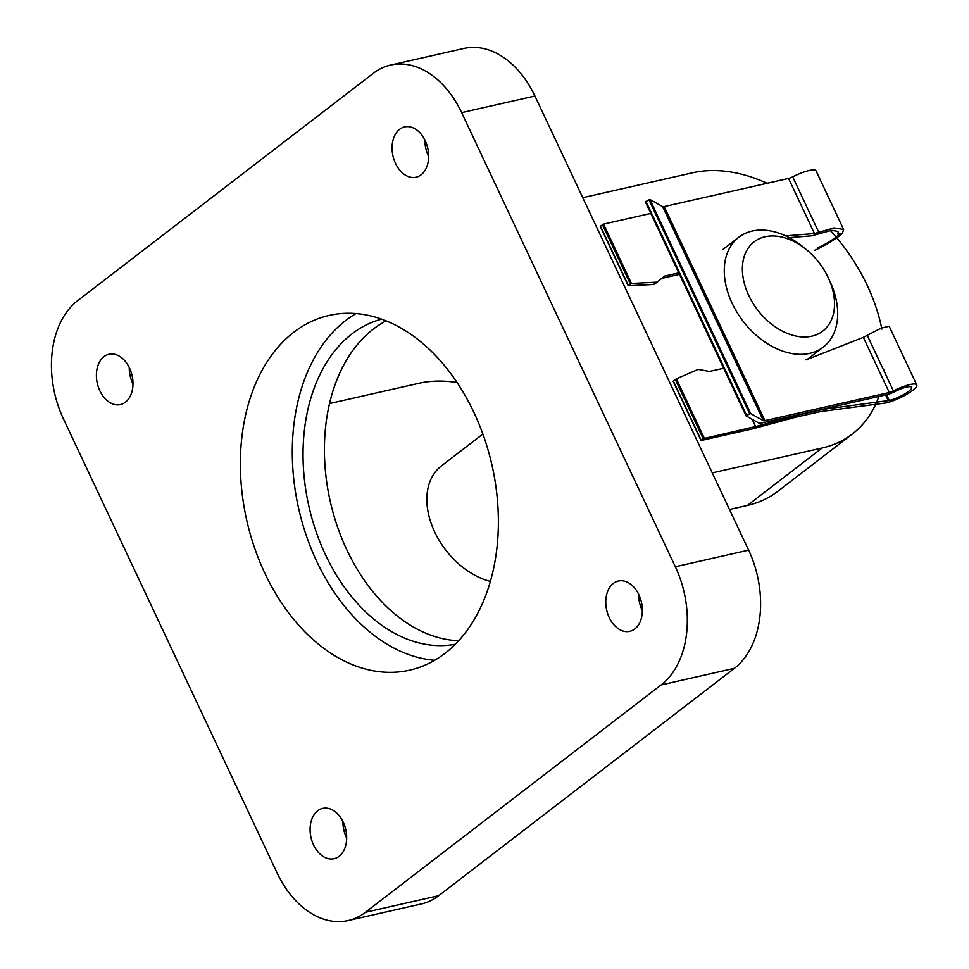 <?xml version="1.0" encoding="UTF-8"?>
<svg xmlns="http://www.w3.org/2000/svg" width="969" height="969" viewBox="0 0 969 969"><rect width="100%" height="100%" fill="white"/><g stroke="black" fill="none" stroke-linecap="round" stroke-linejoin="round"><path stroke-width="1.45" d="M828.144 277.485A56.299 38.772 52.4 0 0 806.935 250.087A56.299 38.772 52.4 0 0 753.979 241.959A56.299 38.772 52.4 0 0 748.758 295.472A56.299 38.772 52.4 0 0 811.647 336.219A56.299 38.772 52.4 0 0 828.362 277.958A56.299 38.772 52.4 0 0 828.144 277.485M828.362 277.958L830.106 281.737A69.284 47.723 -127.6 0 1 823.214 347.144A69.284 47.723 -127.6 0 1 732.128 303.285A69.284 47.723 -127.6 0 1 738.741 237.296A69.284 47.723 -127.6 0 1 803.725 247.434L806.935 250.087M807.31 359.378A69.284 47.723 52.4 0 0 807.54 359.208L823.214 347.144M806.038 359.874L863.331 337.357L881.148 328.14L889.167 326.262L916.759 384.911A20.785 4.566 -25.2 0 1 906.936 394.201A20.785 4.566 -25.2 0 1 886.005 402.947L820.21 411.643L795.779 417.179L752.598 428.855L701.302 440.471L703.179 438.703L755.59 426.554L798.759 414.889L823.19 409.354L889.239 400.463A15.153 3.331 154.8 0 0 904.501 394.08A15.153 3.331 154.8 0 0 911.672 387.309A15.153 3.331 154.8 0 0 894.799 391.597A10.393 2.289 -25.2 0 1 886.671 394.698L761.949 422.956A10.393 2.289 -25.2 0 1 758.788 423.053L746.094 415.907L746.651 415.398L750.66 413.557L763.354 420.703A5.196 1.139 154.8 0 0 764.941 420.655L889.276 392.493A5.196 1.139 154.8 0 0 893.394 390.907A20.785 4.566 -25.2 0 1 916.759 384.911M814.251 250.462C821.143 247.907 838.839 237.223 842.315 233.505L843.624 229.496L833.994 227.933L814.481 233.553L785.665 235.879M645.342 201.818L746.069 415.883L645.342 201.818L649.933 199.493L662.626 206.639A5.196 1.139 154.8 0 0 664.213 206.591L788.548 178.429A5.196 1.139 154.8 0 0 792.666 176.843A20.785 4.566 -25.2 0 1 816.031 170.847L843.624 229.496M789.226 237.647L811.913 235.818L831.547 230.331L838.355 231.494L837.822 233.723L838.476 235.104C833.183 239.658 826.194 243.946 817.485 247.979M842.315 233.505L838.476 235.104M885.593 394.94L888.294 400.681M600.574 226.419L628.506 285.77L653.457 284.486A4.336 2.98 52.4 0 0 654.729 284.038A4.336 2.98 52.4 0 0 654.778 283.99L657.66 281.773M661.791 278.382A4.336 2.98 -127.6 0 1 662.045 278.309L679.475 274.36M701.193 440.229L673.31 380.987L676.362 378.831L697.571 369.661A4.336 2.98 -127.6 0 1 699.121 369.528L708.775 371.345A4.336 2.98 52.4 0 0 709.926 371.333L723.661 368.268M678.784 272.895L665.037 276.008A4.336 2.98 52.4 0 0 664.189 276.395A4.336 2.98 52.4 0 0 664.14 276.444L657.769 281.688A4.336 2.98 -127.6 0 1 657.709 281.737A4.336 2.98 -127.6 0 1 656.437 282.185L631.485 283.469L628.506 285.77M600.453 226.165L603.554 224.118L650.793 213.41M752.186 419.335L755.59 426.554M842.255 233.372L837.822 233.723M729.487 509.5L747.426 505.43A155.9 107.377 52.4 0 0 777.707 491.404L852.369 433.991A155.9 107.377 52.4 0 0 878.847 396.466M712.263 472.896L822.087 448.017A155.9 107.377 52.4 0 0 852.369 433.991M884.285 371.551A155.9 107.377 52.4 0 0 884.467 369.625M881.875 329.133A155.9 107.377 52.4 0 0 867.267 285.492A155.9 107.377 52.4 0 0 836.744 237.829M482.877 434.051L441.319 466.004A69.284 47.723 52.4 0 0 434.706 532.005A69.284 47.723 52.4 0 0 490.338 581.4M264.84 573.188A181.881 125.655 -102.8 0 0 409.572 670.185A181.881 125.655 -102.8 0 0 473.914 412.419A181.881 125.655 -102.8 0 0 329.181 315.409A181.881 125.655 -102.8 0 0 264.84 573.188M356.047 313.556A181.881 125.655 -102.8 0 0 316.754 561.426A181.881 125.655 -102.8 0 0 434.609 660.289M455.273 644.24A166.729 115.19 77.2 0 1 325.463 554.728A166.729 115.19 77.2 0 1 381.604 319.14M386.147 320.86A166.729 115.19 -102.8 0 0 346.841 549.883A166.729 115.19 -102.8 0 0 458.616 640.727M424.906 140.057A26.866 18.568 -102.8 0 0 428.516 156.324A26.866 18.568 -102.8 0 0 428.649 156.615M425.185 140.662A25.788 17.817 77.2 0 1 415.689 177.291A25.788 17.817 77.2 0 1 395.546 163.458A25.788 17.817 77.2 0 1 404.291 127A25.788 17.817 77.2 0 1 425.185 140.662M129.228 367.433A26.866 18.568 -102.8 0 0 132.838 383.688A26.866 18.568 -102.8 0 0 132.971 383.99M129.519 368.026A25.788 17.817 77.2 0 1 120.011 404.654A25.788 17.817 77.2 0 1 99.868 390.822A25.788 17.817 77.2 0 1 108.613 354.363A25.788 17.817 77.2 0 1 129.519 368.026M638.595 594.179A26.866 18.568 -102.8 0 0 642.205 610.446A26.866 18.568 -102.8 0 0 642.35 610.736M638.886 594.772A25.788 17.817 77.2 0 1 629.378 631.413A25.788 17.817 77.2 0 1 609.235 617.568A25.788 17.817 77.2 0 1 617.992 581.109A25.788 17.817 77.2 0 1 638.886 594.772M342.917 821.555A26.866 18.568 -102.8 0 0 346.527 837.81A26.866 18.568 -102.8 0 0 346.672 838.112M343.208 822.148A25.788 17.817 77.2 0 1 333.699 858.776A25.788 17.817 77.2 0 1 313.556 844.944A25.788 17.817 77.2 0 1 322.314 808.485A25.788 17.817 77.2 0 1 343.208 822.148M675.332 566.744L748.613 550.15L534.924 96.028L461.644 112.634A89.209 61.628 -102.8 0 0 390.652 65.056A89.209 61.628 -102.8 0 0 373.319 73.317L77.641 300.681A89.209 61.628 -102.8 0 0 63.421 418.85L277.11 872.972A89.209 61.628 -102.8 0 0 348.101 920.55A89.209 61.628 -102.8 0 0 365.434 912.289L661.112 684.926A89.209 61.628 -102.8 0 0 675.332 566.744L461.644 112.634M748.613 550.15A89.209 61.628 77.2 0 1 734.393 668.319L661.112 684.926M365.434 912.289L438.715 895.683L734.393 668.319M438.715 895.683A89.209 61.628 77.2 0 1 421.382 903.944L348.101 920.55M390.652 65.056L463.945 48.45A89.209 61.628 77.2 0 1 534.924 96.028M457.089 382.537A155.9 107.377 52.4 0 0 418.802 383.324L329.557 403.54M836.15 237.114A155.9 107.377 52.4 0 0 830.36 230.513M767.109 183.286A155.9 107.377 52.4 0 0 692.581 172.785L582.757 197.676M788.548 178.429L814.481 233.553M664.213 206.591L764.941 420.655M863.331 337.357L889.276 392.493M867.267 335.359L893.394 390.907M792.666 176.843L818.805 232.39M886.55 394.722L889.239 400.463M675.296 379.448L703.179 438.703M602.452 224.638L630.334 283.893M676.362 378.831L704.293 438.182M603.554 224.118L631.485 283.469M662.626 206.639L763.354 420.703M645.923 201.334L746.651 415.398M648.964 199.771L749.703 413.836M649.933 199.493L750.66 413.557M653.457 284.486L656.437 282.185M662.045 278.309L665.037 276.008M747.426 505.43L822.087 448.017M723.068 249.348L738.741 237.296M673.116 381.18L701.011 440.459M600.283 226.395L628.178 285.685M654.729 284.038L657.709 281.737"/></g></svg>
